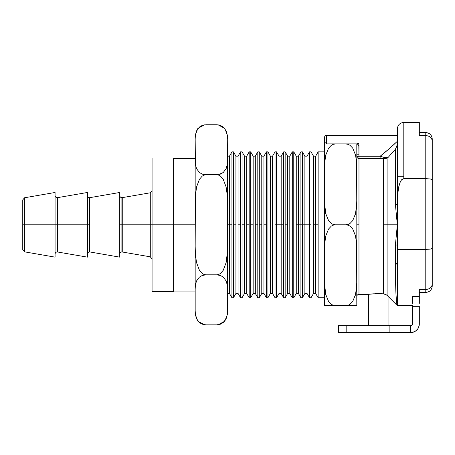<?xml version="1.0" encoding="UTF-8"?>
<svg xmlns="http://www.w3.org/2000/svg" width="455" height="455" viewBox="0 0 455 455"><rect width="100%" height="100%" fill="white"/><g stroke="black" fill="none" stroke-linecap="round" stroke-linejoin="round"><path stroke-width="0.68" d="M173.617 157.993L173.617 224.804L173.617 157.993L152.067 157.993L152.067 224.804L195.172 224.804L173.617 224.804L173.617 291.621L173.617 224.804L150.281 224.804L150.281 256.825L150.281 224.804L122.258 224.804L122.258 251.968L121.894 197.675L121.894 224.804L119.739 224.804L119.739 192.476L89.931 197.641L89.931 251.968L119.739 257.138L119.739 192.476L89.931 197.641L89.931 224.804L57.603 224.804L57.603 251.968L57.603 224.804L24.536 224.804L24.536 251.843L24.536 197.771L24.536 224.804L22.75 224.804L22.75 249.715L24.536 251.843L55.078 257.138L55.078 192.476L24.536 197.771L22.75 199.893L22.75 224.804L55.078 224.804L55.078 192.476M119.739 195.519C119.87 196.822 120.592 197.538 121.894 197.675L122.258 197.641L122.258 224.804L152.067 224.804L152.067 291.621L152.067 157.993M152.067 190.662L150.281 192.789L150.281 224.804L150.281 192.789L122.258 197.641L121.894 251.939L121.894 224.804L119.739 224.804L119.739 257.138L89.931 251.968L89.931 224.804L89.561 224.804L89.561 251.939L89.561 197.675L89.561 224.804L87.406 224.804L87.406 257.138L87.406 192.476L57.603 197.641L57.603 224.804L87.406 224.804L87.406 192.476M229.451 224.804L227.5 224.804L229.451 224.804L229.451 293.452L229.451 224.804L231.936 224.804L229.451 224.804L229.451 156.162L229.451 224.804M266.425 297.763L267.91 297.763L266.425 297.763L266.425 224.804L266.425 297.763L263.934 293.452L263.934 224.804L263.934 293.452L261.779 293.452L261.779 224.804L261.779 293.452L259.287 297.763L259.287 224.804L259.287 297.763L257.803 297.763L257.803 224.804L257.803 297.763L255.312 293.452L255.312 224.804L255.312 293.452L253.156 293.452L253.156 224.804L253.156 293.452L250.671 297.763L250.671 224.804L250.671 297.763L249.181 297.763L249.181 224.804L249.181 297.763L246.69 293.452L246.69 224.804L246.69 293.452L244.534 293.452L244.534 224.804L244.534 293.452L242.049 297.763L242.049 224.804L242.049 297.763L240.558 297.763L240.558 224.804L240.558 297.763L238.073 293.452L238.073 224.804L238.073 293.452L235.917 293.452L235.917 224.804L235.917 293.452L233.426 297.763L233.426 224.804L233.426 297.763L231.936 297.763L231.936 224.804L231.936 297.763L229.451 293.452L227.5 293.452M233.426 224.804L235.917 224.804L233.426 224.804L233.426 151.851L233.426 224.804M238.073 224.804L240.558 224.804L238.073 224.804L238.073 156.162L238.073 224.804M242.049 224.804L244.534 224.804L242.049 224.804L242.049 151.851L242.049 224.804M246.69 224.804L249.181 224.804L246.69 224.804L246.69 156.162L246.69 224.804M250.671 224.804L253.156 224.804L250.671 224.804L250.671 151.851L250.671 224.804M255.312 224.804L257.803 224.804L255.312 224.804L255.312 156.162L255.312 224.804M412.423 303.349L412.423 296.643L419.317 296.643L419.317 289.488L425.783 289.488L425.783 249.42L397.334 249.42L397.334 305.629C396.089 303.331 395.458 288.993 395.44 262.598L395.44 244.636A6.467 1.627 180 0 1 397.334 245.785L397.334 264.787L395.44 262.598L397.334 264.787L397.334 305.629L396.527 302.012L395.924 293.179L395.44 262.598L395.44 244.636L397.334 224.804L387.916 224.804L387.916 296.188L386.363 294.851L383.343 293.811L375.932 293.674L368.669 294.311L368.669 325.672L368.669 294.311L358.972 294.311L368.669 294.311M397.334 197.76L397.334 128.896L397.334 197.76L398.643 187.107L400.474 181.397L401.793 179.571L403.801 178.639L425.783 178.639L425.783 249.42L397.334 249.42L397.602 197.51L397.334 245.785A6.467 1.627 -0 0 0 395.44 244.636L397.334 224.804L395.44 204.977L397.306 203.982L397.334 205.814L397.932 192.283L398.643 187.107L400.144 182.074L401.532 179.844L403.801 178.639L403.801 122.429C399.882 122.822 397.727 124.977 397.334 128.896L397.306 203.982A6.467 1.627 0 0 1 395.44 204.977L395.44 149.172L387.916 157.657L387.916 224.804L397.334 224.804L395.44 204.977L395.44 149.172L387.916 157.657L383.343 158.715L380.118 158.499L380.118 156.27L384.174 157.424A2.156 0.99 -80.3 0 1 383.343 158.715L384.174 157.424L387.916 157.657L387.916 224.804L383.343 224.804L383.343 158.715L358.972 158.499L358.972 224.804L356.817 224.804L356.817 279.762L356.601 287.122L355.361 295.267M326.644 135.362C325.342 135.499 324.62 136.216 324.489 137.518L324.489 141.829L325.484 142.955L326.644 143.12L326.644 135.362L397.334 135.362L326.644 135.362L326.644 143.985L326.644 143.12L358.785 143.12L358.972 156.27L356.817 156.44A2.156 2.059 180 0 0 358.972 158.499L358.972 156.27L380.118 156.27L380.118 158.499L358.972 158.499L358.972 156.27L356.817 156.44C356.953 157.68 357.67 158.363 358.972 158.499L358.972 294.311C357.67 294.448 356.953 295.164 356.817 296.467M259.287 224.804L261.779 224.804L259.287 224.804L259.287 151.851L259.287 224.804M388.07 325.672L388.07 296.359L388.07 325.672M369.005 294.266L372.901 293.85M375.932 293.674L376.427 293.663M380.994 293.685L378.475 293.634L383.343 293.811L381.006 293.685L383.343 293.811L383.343 158.715L385.829 158.573L387.916 157.657L385.266 157.749L380.118 156.27L382.035 154.763C387.916 149.991 393.018 145.492 397.334 141.278L390.134 147.938L380.118 156.27L358.972 156.27L358.972 154.763L356.817 154.763L358.972 154.763L358.972 145.486L356.817 144.457L356.817 198.943L356.601 206.303L355.23 214.936M263.934 224.804L266.425 224.804L263.934 224.804L263.934 156.162L263.934 224.804M318.147 151.851L318.147 297.763L324.489 297.763L318.147 297.763L318.147 224.804L315.662 224.804L315.662 293.452L315.662 224.804L313.506 224.804L313.506 293.452L313.506 156.162L311.015 151.851L311.015 297.763L313.506 293.452L311.015 297.763L311.015 224.804L309.531 224.804L309.531 297.763L309.531 224.804L307.04 224.804L307.04 293.452L307.04 224.804L304.884 224.804L304.884 293.452L304.884 224.804L302.393 224.804L302.393 297.763L302.393 224.804L300.909 224.804L300.909 297.763L300.909 224.804L298.417 224.804L298.417 293.452L298.417 224.804L296.262 224.804L296.262 293.452L296.262 156.162L293.776 151.851L293.776 297.763L296.262 293.452L293.776 297.763L293.776 151.851L292.286 151.851L292.286 297.763L293.776 297.763L292.286 297.763L292.286 151.851L289.795 156.162L287.64 156.162L287.64 224.804L285.154 224.804L285.154 151.851L283.664 151.851L283.664 224.804L275.042 224.804L275.042 151.851L272.556 156.162L270.401 156.162L267.91 151.851L266.425 151.851L266.425 224.804L266.425 151.851L267.91 151.851L267.91 297.763L267.91 151.851L270.401 156.162L270.401 293.452L270.401 156.162L272.556 156.162L272.556 293.452L272.556 156.162L275.042 151.851L275.042 297.763L275.042 224.804L276.532 224.804L276.532 297.763L276.532 224.804L279.023 224.804L279.023 293.452L279.023 224.804L281.179 224.804L281.179 293.452L281.179 224.804L283.664 224.804L283.664 297.763L283.664 151.851L285.154 151.851L285.154 297.763L285.154 224.804L287.64 224.804L287.64 293.452L287.64 156.162L289.795 156.162L289.795 293.452L289.795 156.162L292.286 151.851L293.776 151.851L296.262 156.162L296.262 224.804L298.417 224.804L298.417 156.162L298.417 224.804L300.909 224.804L300.909 151.851L300.909 224.804L302.393 224.804L302.393 151.851L302.393 224.804L304.884 224.804L304.884 156.162L304.884 224.804L307.04 224.804L307.04 156.162L307.04 224.804L309.531 224.804L309.531 151.851L309.531 224.804L311.015 224.804L311.015 151.851L313.506 156.162L313.506 224.804L315.662 224.804L315.662 156.162L315.662 224.804L318.147 224.804L318.147 151.851L324.489 151.851L318.147 151.851L315.662 156.162L313.506 156.162M267.91 297.763L270.401 293.452L272.556 293.452L275.042 297.763L272.556 293.452L270.401 293.452L267.91 297.763M283.664 297.763L285.154 297.763L283.664 297.763L281.179 293.452L279.023 293.452L276.532 297.763L275.042 297.763M287.64 293.452L289.795 293.452L292.286 297.763L289.795 293.452L287.64 293.452L285.154 297.763M275.042 151.851L276.532 151.851L276.532 224.804L276.532 151.851L279.023 156.162L279.023 224.804L279.023 156.162L281.179 156.162L281.179 224.804L281.179 156.162L283.664 151.851M328.578 148.176L331.291 145.316L333.151 144.349L335.261 143.985L324.489 143.985L324.489 169.846L324.699 162.486L325.729 155.212L328.561 148.199L331.291 145.316L333.151 144.349L335.261 143.985L346.039 143.985L348.149 144.349L350.003 145.31L352.727 148.176L355.56 155.144L356.601 162.452L356.817 169.846L356.811 143.985L346.039 143.985L348.149 144.349L350.003 145.31L352.727 148.176L355.56 155.144L356.601 162.452L356.771 202.629L355.577 213.583L352.739 220.59L350.009 223.479L348.155 224.44L346.039 224.804L348.149 225.168L350.003 226.129L352.727 229.001L355.56 235.969L356.601 243.271L356.817 305.629L356.817 279.762L356.601 287.122L355.577 294.402L352.739 301.415L350.009 304.298L348.155 305.265L346.039 305.629L356.817 305.629L350.97 305.629M355.287 234.888L356.601 243.271L356.817 250.671M352.739 301.415L350.009 304.298L348.155 305.265L346.039 305.629L348.149 305.629L335.261 305.629L333.151 305.265L331.297 304.304L328.578 301.438L325.74 294.465L324.529 283.465L324.489 250.671L324.699 243.311L326.076 234.666M355.412 295.079L356.299 290.25M356.817 198.943L356.817 224.804L358.972 224.804L358.972 294.311M352.739 220.59L350.009 223.479L348.155 224.44L346.039 224.804L335.261 224.804L333.151 224.44L331.297 223.479L328.578 220.612L325.74 213.645L324.529 202.64L324.489 169.846L324.699 162.486L325.939 154.342M326.019 214.726L324.705 206.337L324.489 198.943L324.489 250.671L324.699 243.311L325.729 236.031L328.561 229.019L331.291 226.135L333.151 225.168L335.261 224.804L333.151 224.44L331.297 223.479L328.578 220.612M328.561 229.019L331.291 226.135L333.151 225.168L335.261 224.804L346.039 224.804L348.149 225.168L350.003 226.129L352.727 229.001M324.489 141.829L324.563 142.227L324.489 141.829C324.489 136.193 324.489 136.193 324.489 141.829C324.489 136.193 324.489 136.193 324.489 141.829L324.489 305.629L335.261 305.629L333.151 305.265L331.297 304.304L328.578 301.438L325.74 294.465L324.705 287.162L324.489 279.762L324.489 305.629L346.039 305.629M348.149 305.629L356.817 305.629M324.529 283.459L324.58 284.898M324.944 289.772L325.001 290.256M333.151 305.629L328.561 305.629M327.964 305.629L325.735 305.629M356.754 284.079L356.771 283.459M325.888 154.541L324.705 162.475L325.74 155.144M324.551 165.535L324.529 166.155M356.726 164.71L356.771 166.149M356.299 159.364L356.362 159.836M324.853 142.62L324.563 142.227L325.49 142.955L326.644 143.12L358.785 143.12L357.158 143.985L358.785 143.12L358.972 145.486L356.817 144.457L356.811 143.985L352.483 143.985L356.504 143.985M227.5 156.162L229.451 156.162L231.936 151.851L231.936 224.804L231.936 151.851L233.426 151.851L235.917 156.162L235.917 224.804L235.917 156.162L238.073 156.162L240.558 151.851L240.558 224.804L240.558 151.851L242.049 151.851L244.534 156.162L244.534 224.804L244.534 156.162L246.69 156.162L249.181 151.851L249.181 224.804L249.181 151.851L250.671 151.851L253.156 156.162L253.156 224.804L253.156 156.162L255.312 156.162L257.803 151.851L257.803 224.804L257.803 151.851L259.287 151.851L261.779 156.162L261.779 224.804L261.779 156.162L263.934 156.162L266.425 151.851M352.483 143.985L328.578 143.985M397.334 142.739L396.828 146.066L395.44 149.172L396.828 146.066L397.334 142.739M387.916 224.804L387.916 296.188L386.363 294.851L383.343 293.811L383.343 224.804L387.916 224.804M386.363 294.851L386.761 295.124M386.892 295.227L387.33 295.596M378.463 293.634L379.078 293.634M373.578 293.799L374.095 293.765M410.7 325.672L338.497 325.672L338.497 332.571L346.17 332.571L346.17 325.672L338.497 325.672L338.497 332.571L389.884 332.571L389.884 325.672L346.17 325.672L346.17 332.571L410.7 332.571L410.7 325.672L389.884 325.672L389.884 332.571L412.378 332.406L415.489 331.115L417.866 328.738L418.663 327.247L419.317 323.949L419.317 306.3L412.423 306.3L412.423 323.949A1.723 1.723 0 0 1 410.7 325.672L410.7 332.571A8.622 8.622 0 0 0 419.317 323.949L419.317 306.3L412.423 306.3L412.423 323.949L411.917 325.166L410.7 325.672M388.07 296.359L397.334 305.629L397.334 273.301L397.334 305.629L412.423 305.629M425.783 132.57L425.783 289.488C429.685 289.152 431.84 287.401 432.25 284.233L432.25 139.02C431.858 135.107 429.702 132.951 425.783 132.559C429.702 132.951 431.858 135.107 432.25 139.02M419.317 122.429L419.317 135.579L419.317 122.429L403.801 122.429L403.801 178.639L425.783 178.639L430.373 178.986L425.783 178.639L425.783 135.579L419.317 135.579L425.783 135.579C429.685 135.931 431.84 137.757 432.25 141.061C431.84 137.757 429.685 135.931 425.783 135.579L425.783 132.559L419.317 132.559M430.373 178.986L432.25 179.827L430.373 178.986M431.761 248.692L432.25 248.231L430.373 249.073L431.761 248.692M425.783 249.42L430.373 249.073L425.783 249.42L425.783 292.423L425.783 289.488L419.317 289.488L419.317 303.349M432.25 285.967C431.858 289.886 429.702 292.042 425.783 292.434L419.317 292.434L425.783 292.434C429.702 292.042 431.858 289.886 432.25 285.967L432.25 284.233C431.84 287.401 429.685 289.152 425.783 289.488M432.25 139.054L432.25 285.905M412.423 296.643L419.317 296.643L419.317 298.326M412.423 323.949L412.293 324.608M416.791 330.046L417.866 328.738L419.152 325.632M403.801 176.312L397.334 176.312M22.75 224.804L22.75 199.893L22.75 224.804M218.741 274.445L216.722 274.826L205.95 274.826L203.914 274.439L202.117 273.404L199.426 270.276L196.537 262.598L195.423 254.51L195.172 246.303L195.423 195.121L196.537 187.022L199.432 179.327L202.122 176.204L203.914 175.169L205.95 174.783L202.117 174.072L199.426 172.508L196.537 168.668L195.423 164.625L195.172 139.025L195.423 134.93L196.537 130.881L199.432 127.036L202.122 125.472L203.914 124.954L218.758 124.954L220.556 125.472L223.246 127.036L226.129 130.875L227.244 134.919L227.25 164.613L226.135 168.663L223.24 172.513L220.55 174.072L216.722 174.783L218.758 175.169L220.556 176.21L223.246 179.333L226.129 187.016L227.244 195.098L227.5 203.311L227.5 160.518L227.5 246.303L227.25 254.487L226.135 262.586L227.375 252.36M218.087 124.846L224.821 128.429L227.5 135.539L227.483 137.746M226.618 132.155L226.471 131.711M226.419 131.586L226.152 130.926M227.375 197.328L227.5 289.09L227.5 246.303L227.25 254.487L226.135 262.586L223.24 270.281L220.55 273.409L218.758 274.439L216.722 274.826L220.55 275.537L223.229 277.089L226.129 280.945L227.25 284.989L227.5 314.075L224.821 321.185L218.093 324.762M226.368 188.148L227.25 195.11L227.5 203.311M218.758 124.954L216.722 124.761L220.556 125.472L223.246 127.036L226.129 130.875L227.244 134.919L227.5 160.518L227.25 164.619L226.135 168.663L223.24 172.513L218.758 174.589L203.914 174.589L202.117 174.072L199.426 172.508L196.537 168.668L195.423 164.625L195.172 160.518L195.172 203.311L195.423 195.121L196.537 187.022L199.432 179.327L202.122 176.204L203.914 175.169L205.95 174.783L216.722 174.783L218.758 175.169L220.55 176.204L223.246 179.333L226.129 187.016M226.374 281.531L227.244 284.989L227.5 289.09L227.5 310.589L227.25 314.684L226.135 318.733L223.24 322.578L220.55 324.142L216.722 324.853L205.95 324.853L216.751 324.853M226.118 262.654L223.24 270.281L220.55 273.409L218.758 274.439M218.73 324.66L216.722 324.853M227.5 310.589C227.5 315.224 227.5 315.224 227.5 310.589L227.25 314.684L226.135 318.733L227.244 314.689M55.078 257.138L55.078 224.804L57.233 224.804L57.233 251.939L57.233 197.675L57.233 224.804L57.603 224.804L57.603 197.641L57.233 197.675C55.931 197.538 55.214 196.822 55.078 195.519M203.908 324.654L199.426 322.578L196.537 318.733L195.423 314.689L195.172 310.589L195.172 139.025C195.172 134.418 195.172 134.418 195.172 139.025L195.423 134.93L196.537 130.881L199.432 127.036L202.122 125.472L205.922 124.761M216.751 124.761L205.95 124.761M196.537 130.875L195.423 134.919M195.172 160.518L195.423 164.619L195.172 160.518M196.537 168.663L196.293 168.077M205.95 174.783L216.722 174.783L205.95 174.783M227.5 139.025L227.25 134.93M195.423 195.098L196.537 187.016L195.297 197.248M195.172 202.919L195.172 203.283M196.304 261.466L195.292 252.286M202.122 273.409L199.426 270.276L196.537 262.598M195.172 246.303L195.172 289.09L195.423 284.989L196.537 280.945L195.423 284.989L196.537 280.951L199.432 277.101L202.122 275.537L203.914 275.025L216.722 274.826L205.95 274.826L203.914 274.439L202.117 273.404M226.129 262.598L227.25 254.504M205.922 324.853L202.122 324.142M226.135 318.733L223.24 322.578L220.55 324.142L218.758 324.66M204.579 324.762L197.851 321.185L195.172 314.075L195.172 289.09L195.423 285.001L196.537 280.951L199.432 277.101L202.122 275.537L205.95 274.826L216.722 274.826L220.55 275.537L223.246 277.106L226.129 280.945M196.054 317.459L196.202 317.903M196.247 318.028L196.514 318.682M202.117 324.136L199.426 322.578L196.537 318.733L195.423 314.689M195.172 139.025L195.172 136.42M152.067 258.946L150.281 256.825L121.894 251.939C120.592 252.07 119.87 252.792 119.739 254.095M173.617 291.621L152.067 291.621M87.406 257.138L57.233 251.939C55.931 252.07 55.214 252.792 55.078 254.095M195.172 291.081L173.617 291.081M318.147 297.763L315.662 293.452L313.506 293.452M311.015 297.763L309.531 297.763L307.04 293.452L304.884 293.452L302.393 297.763L300.909 297.763L298.417 293.452L296.262 293.452M285.154 151.851L287.64 156.162M296.262 156.162L298.417 156.162L300.909 151.851L302.393 151.851L304.884 156.162L307.04 156.162L309.531 151.851L311.015 151.851M204.579 124.846L197.845 128.429L195.172 135.539M195.172 158.533L173.617 158.533M89.931 197.641L89.561 197.675C88.264 197.538 87.542 196.822 87.406 195.519M89.931 251.968L89.561 251.939C88.264 252.07 87.542 252.792 87.406 254.095"/></g></svg>

